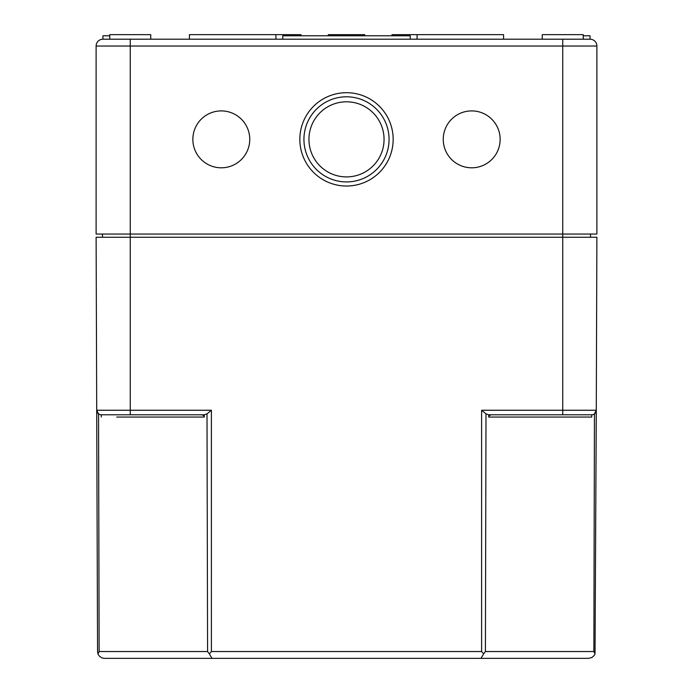 <?xml version="1.0" encoding="UTF-8"?>
<svg xmlns="http://www.w3.org/2000/svg" width="693" height="693" viewBox="0 0 693 693"><rect width="100%" height="100%" fill="white"/><g stroke="black" fill="none" stroke-linecap="round" stroke-linejoin="round"><path stroke-width="1.04" d="M410.239 39.206L282.761 39.206L282.761 35.785L410.239 35.785L410.239 39.206L562.751 39.206L562.751 46.033L596.89 46.033L596.89 234.052L96.11 234.052L96.11 46.033L130.249 46.033L130.249 414.786L101.265 414.786L101.265 417.056L101.265 414.786A4.556 4.556 0 0 1 96.717 410.247L98.545 413.886A4.556 4.556 0 0 1 96.717 410.247L211.391 410.247L206.999 413.886L204.288 414.786L130.249 414.786M393.165 139.362A46.665 46.665 0 0 0 323.172 98.943A46.665 46.665 0 0 0 323.172 179.773A46.665 46.665 0 0 0 393.165 139.362M500.147 139.362A28.456 28.456 0 0 0 457.467 114.717A28.456 28.456 0 0 0 457.467 163.998A28.456 28.456 0 0 0 500.147 139.362M249.757 139.362A28.456 28.456 0 0 0 207.077 114.717A28.456 28.456 0 0 0 207.077 163.998A28.456 28.456 0 0 0 249.757 139.362M102.486 234.052L102.486 237.24M590.514 234.052L590.514 237.24M109.771 35.785L102.936 35.785L102.936 39.206L130.249 39.206L130.249 46.033L562.751 46.033L562.751 237.24L596.89 237.24L596.283 410.247A4.556 4.556 0 0 1 591.735 414.786L591.735 417.056L488.704 417.056A3.222 2.278 180 0 1 491.926 414.786L591.735 414.786M282.761 39.206L130.249 39.206M562.751 39.206L590.064 39.206L590.064 35.785L583.229 35.785M109.771 39.206L109.771 34.65L150.736 34.65L150.736 39.206M300.979 35.785L300.979 34.65L275.935 34.65L275.935 39.206M275.935 34.65L189.44 34.65L189.44 39.206M328.291 35.785L328.291 34.65L364.709 34.65L364.709 35.785M503.56 39.206L503.56 34.65L392.021 34.65L392.021 35.785M542.264 39.206L542.264 34.65L583.229 34.65L583.229 39.206M389.068 139.362A42.568 42.568 0 0 0 325.216 102.495A42.568 42.568 0 0 0 325.216 176.221A42.568 42.568 0 0 0 389.068 139.362M384.061 139.362A37.561 37.561 0 0 0 327.72 106.835A37.561 37.561 0 0 0 327.72 171.881A37.561 37.561 0 0 0 384.061 139.362M596.89 46.033A6.826 6.826 0 0 0 590.064 39.206M102.936 39.206A6.826 6.826 0 0 0 96.11 46.033M486.001 413.886L481.609 410.247L481.609 651.541L483.662 653.871L485.412 651.541L486.001 413.886L488.712 414.786L488.704 417.056M485.412 651.541L593.866 651.541L595.027 653.871L594.204 655.448L592.021 657.44L588.617 658.35L481.011 658.35L483.662 653.871M209.338 653.871L207.588 651.541L99.134 651.541L97.973 653.871L97.557 651.541L98.198 654.417L99.567 656.358L102.053 657.943L104.383 658.35L481.011 658.35L211.989 658.35L209.338 653.871L211.391 651.541L211.391 410.247M97.557 651.541L96.11 237.24L562.751 237.24L562.751 410.247L596.283 410.247L595.027 653.871M488.712 414.786L491.926 414.786M593.866 651.541L594.455 413.886L596.283 410.247A4.556 4.556 0 0 1 594.455 413.886A4.556 4.556 0 0 0 596.283 410.247M105.215 414.786L101.265 414.786M204.288 414.786L204.296 417.056A3.222 2.278 180 0 0 201.074 414.786M481.609 651.541L211.391 651.541M99.134 651.541L98.545 413.886M481.609 410.247L562.751 410.247L562.751 414.786M204.296 417.056L116.77 417.056M207.588 651.541L206.999 413.886M417.065 34.65L417.065 39.206"/></g></svg>
